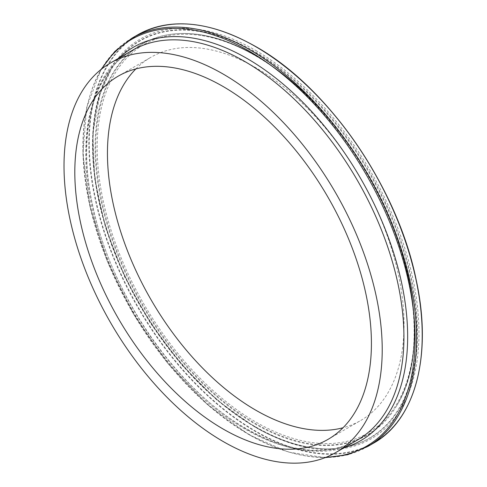 <?xml version="1.0" encoding="UTF-8"?>
<svg xmlns="http://www.w3.org/2000/svg" width="487" height="487" viewBox="0 0 487 487"><rect width="100%" height="100%" fill="white"/><g stroke="black" fill="none" stroke-linecap="round" stroke-linejoin="round"><path stroke-width="0.37" stroke-dasharray="2.44 1.83" d="M135.843 68.923A209.733 121.086 60 0 1 150.885 57.289A209.733 121.086 60 0 1 255.748 67.681A209.733 121.086 60 0 1 392.759 252.497A209.733 121.086 60 0 1 360.611 420.555A209.733 121.086 60 0 1 343.018 427.763M255.182 426.728A229.608 132.567 60 0 1 111.213 69.464A229.608 132.567 60 0 1 255.182 51.774A229.608 132.567 60 0 1 412.873 285.68A229.608 132.567 60 0 1 330.229 448.825A229.608 132.567 60 0 1 255.182 426.728M254.731 426.764A229.34 132.409 60 0 1 110.933 69.921A229.34 132.409 60 0 1 254.731 52.249A229.34 132.409 60 0 1 412.246 285.887A229.34 132.409 60 0 1 329.699 448.837A229.34 132.409 60 0 1 254.731 426.764M255.748 50.459A230.82 133.268 60 0 1 418.966 333.157A230.82 133.268 60 0 1 255.748 427.391A230.82 133.268 60 0 1 92.53 144.694A230.82 133.268 60 0 1 255.748 50.459M373.395 443.237A235.763 136.117 60 0 1 255.517 431.555A235.763 136.117 60 0 1 101.497 223.801A235.763 136.117 60 0 1 137.632 34.881M422.223 335.172A235.434 135.928 60 0 1 255.748 431.153A235.434 135.928 60 0 1 89.273 142.807A235.434 135.928 60 0 1 255.748 46.691M367.752 446.494A235.763 136.117 60 0 1 249.874 434.812A235.763 136.117 60 0 1 95.854 227.058A235.763 136.117 60 0 1 131.995 38.138M326.235 457.208A234.892 135.617 60 0 1 248.997 434.611A234.892 135.617 60 0 1 101.953 68.734M343.859 447.87A227.179 131.161 60 0 1 247.012 429.455A227.179 131.161 60 0 1 103.201 243.591A227.179 131.161 60 0 1 118.852 58.142M244.821 428.95A225.006 129.907 60 0 1 97.826 230.674A225.006 129.907 60 0 1 132.318 50.368C92.877 72.094 76.569 134.363 92.993 206.926C111.194 294.653 177.378 390.209 246.471 428.785C290.015 453.038 326.966 456.806 357.324 440.096A225.006 129.907 60 0 1 244.821 428.95M255.182 55.183A225.432 130.157 60 0 1 396.528 405.951A225.432 130.157 60 0 1 255.182 423.319A225.432 130.157 60 0 1 100.352 193.662A225.432 130.157 60 0 1 181.493 33.487A225.432 130.157 60 0 1 255.182 55.183M255.748 55.847A224.221 129.457 60 0 1 414.297 330.46A224.221 129.457 60 0 1 255.748 421.998A224.221 129.457 60 0 1 97.199 147.384A224.221 129.457 60 0 1 255.748 55.847M254.731 55.226A225.7 130.309 60 0 1 396.254 406.401A225.7 130.309 60 0 1 254.731 423.793A225.7 130.309 60 0 1 99.725 193.869A225.7 130.309 60 0 1 180.963 33.5A225.7 130.309 60 0 1 254.731 55.226M110.933 69.921L111.213 69.464C87.581 107.268 86.802 171.643 109.472 237.272C135.605 315.753 194.77 392.51 255.474 426.789C281.943 441.946 306.859 449.294 330.229 448.825L329.699 448.837C305.933 449.282 280.798 441.892 254.293 426.679L216.989 400.119L181.736 364.988L150.392 323.155L124.623 276.847L105.466 227.423L94.667 178.656L92.828 133.255L100.097 93.723L110.933 69.921M101.022 69.471L86.668 107.493L82.906 154.172L89.931 206.512L107.28 261.166L133.822 314.608L167.845 363.393L207.152 404.362L249.216 434.879L288.201 452.058L325.133 457.646M118.25 76.13L150.885 57.289M396.528 405.951C428.743 355.589 416.884 257.97 368.988 175.673C337.546 121.701 299.706 81.56 255.474 55.244C229.432 40.299 204.771 33.049 181.493 33.487L180.963 33.5C203.846 33.037 228.287 40.251 254.293 55.134C315.466 89.62 375.002 168.167 399.778 247.238C420.196 309.829 418.692 370.461 396.254 406.401L396.528 405.951M327.982 439.396L360.611 420.555"/><path stroke-width="0.73" d="M223.113 74.042A225.006 129.907 60 0 1 370.108 272.324A225.006 129.907 60 0 1 335.622 452.624A225.006 129.907 60 0 1 223.113 441.484A225.006 129.907 60 0 1 76.124 243.202A225.006 129.907 60 0 1 110.61 62.902A225.006 129.907 60 0 1 223.113 74.042M343.018 427.763A209.733 121.086 60 0 1 255.748 410.17A209.733 121.086 60 0 1 123.582 240.298A209.733 121.086 60 0 1 135.843 68.923M223.113 429.01A209.733 121.086 60 0 1 86.102 244.194A209.733 121.086 60 0 1 118.25 76.13A209.733 121.086 60 0 1 223.113 86.516A209.733 121.086 60 0 1 360.13 271.332A209.733 121.086 60 0 1 327.982 439.396A209.733 121.086 60 0 1 223.113 429.01M255.517 46.557A235.763 136.117 60 0 1 409.53 254.317A235.763 136.117 60 0 1 373.395 443.237C415.588 419.757 432.541 354.986 416.239 280.159C397.861 188.043 328.622 87.301 255.681 46.539C209.909 20.88 170.56 16.99 137.632 34.881A235.763 136.117 60 0 1 255.517 46.557M255.748 46.691A235.434 135.928 60 0 1 422.223 335.172M101.022 69.471L114.816 51.445L131.995 38.138A235.763 136.117 60 0 1 249.874 49.814A235.763 136.117 60 0 1 403.893 257.568A235.763 136.117 60 0 1 367.752 446.494L373.395 443.237M101.953 68.734A234.892 135.617 60 0 1 248.997 51.032A234.892 135.617 60 0 1 410.261 289.99A234.892 135.617 60 0 1 326.235 457.208M118.852 58.142A227.179 131.161 60 0 1 247.012 58.477A227.179 131.161 60 0 1 399.316 272.927A227.179 131.161 60 0 1 343.859 447.87M110.61 62.902L132.318 50.368A225.006 129.907 60 0 1 244.821 61.514A225.006 129.907 60 0 1 391.816 259.79A225.006 129.907 60 0 1 357.324 440.096L335.622 452.624M325.133 457.646L347.645 454.712L367.752 446.494M131.995 38.138L137.632 34.881"/></g></svg>
